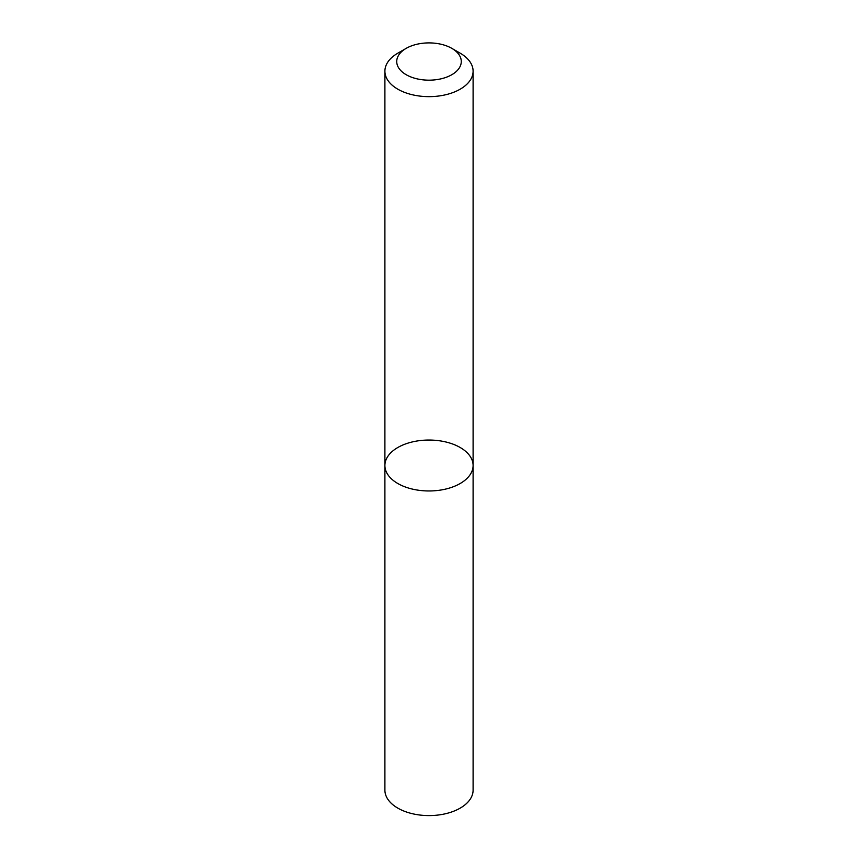 <?xml version="1.0" encoding="UTF-8"?>
<svg xmlns="http://www.w3.org/2000/svg" width="858" height="858" viewBox="0 0 858 858"><rect width="100%" height="100%" fill="white"/><g stroke="black" fill="none" stroke-linecap="round" stroke-linejoin="round"><path stroke-width="1.29" d="M460.178 53.185L451.823 48.359L460.178 53.185A44.101 25.461 180 0 1 473.101 71.182A44.101 25.461 180 0 1 429 96.643A44.101 25.461 180 0 1 384.899 71.182A44.101 25.461 180 0 1 397.822 53.185L406.177 48.359A32.282 18.64 180 0 1 451.823 48.359L451.823 48.359A32.282 18.64 180 0 1 451.823 74.71A32.282 18.64 180 0 1 406.177 74.71A32.282 18.64 180 0 1 406.177 48.359M384.899 465.508A44.101 25.461 0 0 0 429 490.969A44.101 25.461 0 0 0 473.101 465.508A44.101 25.461 180 0 1 445.87 489.028A44.101 25.461 180 0 1 397.822 483.515A44.101 25.461 180 0 1 384.899 465.508A44.101 25.461 180 0 1 429 440.047A44.101 25.461 180 0 1 473.101 465.508L473.101 790.132A44.101 25.461 0 0 1 445.87 813.652A44.101 25.461 0 0 1 397.822 808.129A44.101 25.461 0 0 1 384.899 790.132L384.899 71.182M473.101 71.182L473.101 465.508"/></g></svg>
